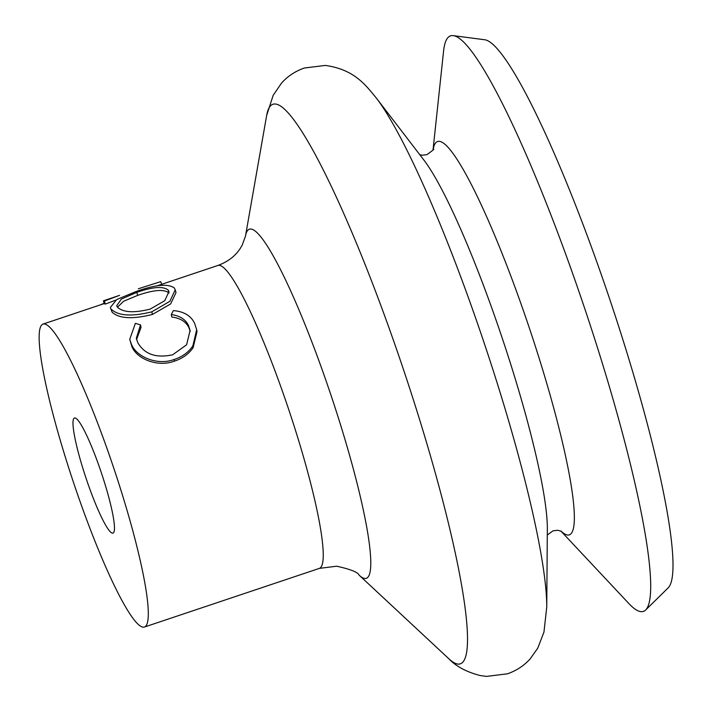 <?xml version="1.0" encoding="UTF-8"?>
<svg xmlns="http://www.w3.org/2000/svg" width="712" height="712" viewBox="0 0 712 712"><rect width="100%" height="100%" fill="white"/><g stroke="black" fill="none" stroke-linecap="round" stroke-linejoin="round"><path stroke-width="1.07" d="M119.598 295.329L104.361 301.06A162.923 21.796 -108.5 0 0 103.409 300.829L119.598 295.329M44.18 323.969A159.737 21.369 -108.5 0 0 42.96 324.111A159.737 21.369 -108.5 0 0 72.046 478.081A159.737 21.369 -108.5 0 0 143.272 627.156A159.737 21.369 -108.5 0 0 144.5 627.014A159.737 21.369 -108.5 0 0 115.406 473.044A159.737 21.369 -108.5 0 0 44.18 323.969M560.86 531.027L628.776 603.464A303.49 40.602 -108.5 0 0 641.111 611.653A303.49 40.602 -108.5 0 0 645.731 609.935A303.49 40.602 -108.5 0 0 585.46 310.717A303.49 40.602 -108.5 0 0 453.215 35.636A303.49 40.602 -108.5 0 0 452.823 35.6A303.49 40.602 -108.5 0 0 443.585 51.015L433.047 149.76M645.731 609.935L668.257 587.783A289.624 38.742 -108.5 0 0 610.745 302.244A289.624 38.742 -108.5 0 0 484.543 39.73L453.215 35.636M112.558 533.163A60.698 8.117 -108.5 0 0 113.021 533.11A60.698 8.117 -108.5 0 0 101.967 474.601A60.698 8.117 -108.5 0 0 74.902 417.962A60.698 8.117 -108.5 0 0 74.431 418.015A60.698 8.117 -108.5 0 0 85.484 476.524A60.698 8.117 -108.5 0 0 112.558 533.163M115.682 300.161L105.331 304.086A159.737 21.369 -108.5 0 0 104.397 303.864L103.409 300.829M112.087 312.132L110.333 307.486L116.706 299.547L135.752 291.662C155.136 284.675 167.979 283.429 174.28 287.942L175.232 289.811L169.883 301.31L151.79 311.829L152.43 314.446C132.494 319.421 119.046 318.656 112.087 312.132L110.333 307.486M175.232 289.811L175.998 292.623L170.613 303.953L152.43 314.446M140.495 324.903L136.295 338.342L137.781 342.641C144.554 354.345 156.195 358.385 172.687 354.763L186.597 344.795L190.095 330.421L188.449 325.339C185.396 319.27 179.673 315.683 171.28 314.579L173.354 310.61C183.812 311.473 190.896 315.683 194.59 323.257L196.672 329.709L192.872 345.872C188.582 352.253 182.37 356.774 174.244 359.453C157.343 365.897 136.473 356.846 131.506 344.466L129.735 339.321L135.387 323.337L140.495 324.903L141.047 327.36L136.57 339.499M190.246 331.418L188.858 327.529C185.859 321.575 180.189 318.077 171.832 317.045L171.28 314.579M196.672 329.709L197.001 331.659L193.112 347.687C188.778 353.98 182.548 358.465 174.422 361.144C157.521 367.579 136.749 358.786 131.907 346.646L129.735 339.321M188.449 325.339L188.858 327.529M192.872 345.872L193.112 347.687M174.244 359.453L174.422 361.144M131.506 344.466L131.907 346.646M151.79 311.829C131.845 316.778 118.343 315.923 111.286 309.257M168.174 290.078C163.226 286.046 152.76 286.811 136.784 292.374L121.369 299.067L116.688 305.786L117.373 307.103C122.989 312.488 133.918 313.164 150.161 309.115L164.766 300.695L168.958 291.591L168.174 290.078L168.984 292.952C164.098 289.01 153.676 289.82 137.701 295.373L136.784 292.374M137.701 295.373L123.621 301.238L117.48 307.228M104.192 303.241L100.436 304.843M138.342 288.769L160.752 281.64L161.793 284.649M104.361 301.06L105.331 304.086M448.8 658.716C455.965 666.343 466.413 671.95 480.155 675.537L486.518 676.4L507.451 673.81C516.556 670.624 524.139 665.622 530.217 658.805L537.729 648.205L543.959 632.069L546.754 607.007A288.253 38.564 -108.5 0 0 484.676 344.51A288.253 38.564 -108.5 0 0 375.998 97.624C366.297 86.125 355.11 69.553 325.304 65.424L304.371 68.014C295.213 71.218 287.595 76.255 281.507 83.126L273.177 95.337L266.671 115.406A295.088 39.48 -108.5 0 1 275.161 104.005A295.088 39.48 -108.5 0 1 409.347 387.292A295.088 39.48 -108.5 0 1 458.225 664.109A295.088 39.48 -108.5 0 1 448.8 658.716L359.106 575.136A184.114 24.626 -108.5 0 0 364.989 578.5A184.114 24.626 -108.5 0 0 334.489 405.787A184.114 24.626 -108.5 0 0 250.766 229.042A184.114 24.626 -108.5 0 0 245.471 236.153L266.671 115.406M546.754 607.007L547.341 528.704A208.794 27.928 -108.5 0 0 502.378 338.574A208.794 27.928 -108.5 0 0 423.658 159.755L375.998 97.624M359.106 575.136C357.922 572.226 350.455 569.253 336.696 566.209L319.43 568.372A159.737 21.369 -108.5 0 0 290.345 414.402A159.737 21.369 -108.5 0 0 219.109 265.327A159.737 21.369 -108.5 0 0 217.89 265.469L156.702 285.984M561.02 531.107A207.432 27.75 -108.5 0 0 567.829 535.059A207.432 27.75 -108.5 0 0 533.466 340.478A207.432 27.75 -108.5 0 0 439.135 141.341A207.432 27.75 -108.5 0 0 433.127 149.6M433.279 149.262C434.934 148.639 432.807 150.428 426.906 154.637L422.26 155.225L419.813 154.744M547.297 535.024L553.019 530.832L557.665 530.244L561.341 531.277M104.29 303.552L42.96 324.111M245.471 236.153L242.187 245.204L239.988 248.844C235.031 256.32 227.662 261.865 217.89 265.469M319.43 568.372L144.5 627.014"/></g></svg>
